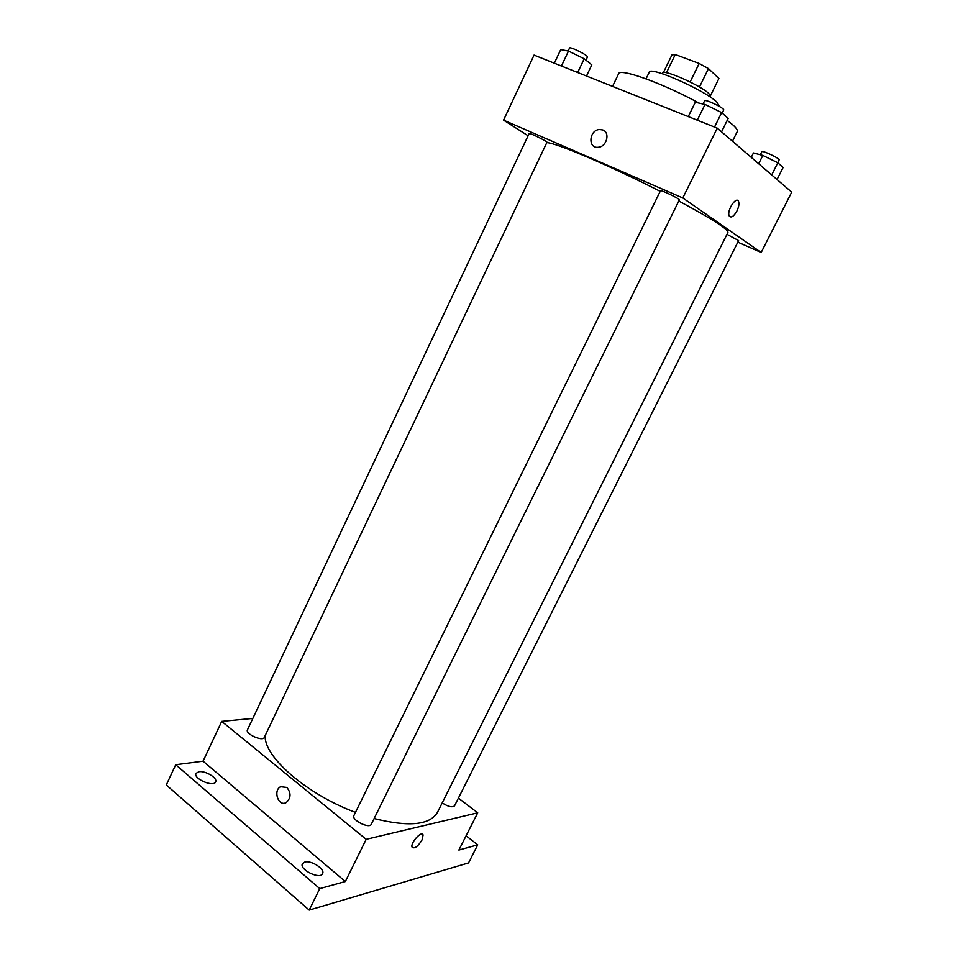 <?xml version="1.0" encoding="UTF-8"?>
<svg xmlns="http://www.w3.org/2000/svg" width="958" height="958" viewBox="0 0 958 958"><rect width="100%" height="100%" fill="white"/><g stroke="black" fill="none" stroke-linecap="round" stroke-linejoin="round"><path stroke-width="1.44" d="M666.445 72.748L675.27 54.522L671.965 54.893L663.415 72.533M675.27 54.522L699.172 63.468L708.477 68.593L718.919 78.496L710.573 95.477M699.46 87.022L708.477 68.593M662.134 73.67L662.421 73.071C662.852 68.665 700.154 85.058 708.824 93.513L710.513 97.261M690.143 81.957L699.172 63.468M646.051 78.831L649.261 72.173C649.668 65.839 704.381 89.944 716.812 102.063L719.59 106.53M727.194 120.373L732.762 124.803C736.367 128.049 737.864 130.324 737.229 131.629L732.475 141.233M612.545 86.4L618.605 73.766C619.479 67.755 662.697 83.202 699.005 103.093M528.109 135.761L503.561 120.145L534.049 55.109L717.255 128.144L791.703 192.139L761.179 252.493L737.828 242.158M503.561 120.145L682.791 197.959L717.255 128.144M682.791 197.959L761.179 252.493M736.93 210.964C733.684 216.568 731.11 218.232 729.206 215.921C726.475 210.868 736.283 195.683 738.546 201.443C739.36 203.755 738.822 206.928 736.93 210.964C733.684 216.568 731.11 218.22 729.194 215.921C726.463 210.868 736.283 195.683 738.546 201.443C739.36 203.755 738.822 206.928 736.93 210.964M374.123 818.551C408.755 827.185 429.855 825.137 437.447 812.396L727.924 232.435C728.236 229.285 711.866 218.807 678.803 201.012M660.194 191.349C610.09 165.734 555.041 142.347 546.779 142.67M546.97 142.275C547.832 141.652 529.139 132.396 529.187 133.473L247.451 729.828C245.032 733.864 262.743 741.839 264.312 737.409L546.97 142.275M679.366 199.863C680.324 199.144 660.481 189.516 660.505 190.714L353.921 815.533C351.167 820 369.453 829.149 371.321 824.239L679.366 199.863M442.201 802.9C448.128 806.696 452.236 807.69 454.523 805.87L738.606 240.614L726.978 234.327M602.869 129.977C610.438 132.647 606.677 146.825 598.295 147.257C587.637 148.789 588.978 130.013 599.54 129.486L602.869 129.977C610.438 132.647 606.677 146.825 598.295 147.269C587.649 148.789 588.978 130.013 599.54 129.486L602.869 129.989M355.466 812.384C306.273 794.17 263.091 756.042 265.258 735.421M252.84 718.428L221.717 721.386L366.184 839.328L477.719 812.815L458.415 798.122M221.717 721.386L203.06 761.191L175.721 764.735L166.297 784.985L309.195 910.1L319.744 888.617L345.347 881.528L366.184 839.328M309.195 910.1L468.546 862.93L477.731 844.836L466.091 835.807M477.719 812.815L458.882 850.069L477.731 844.836M422.023 839.974C417.76 846.728 414.443 849.111 412.06 847.123C410.275 842.789 421.867 830.155 423.089 835.053L422.023 839.974C417.76 846.716 414.443 849.111 412.06 847.123C410.275 842.789 421.867 830.143 423.089 835.053L422.023 839.962M203.06 761.191L345.347 881.528M286.849 787.44C291.244 792.973 291.052 797.99 286.286 802.517C278.634 807.283 272.671 790.625 280.586 786.722L286.849 787.44L280.586 786.722C272.683 790.625 278.646 807.283 286.286 802.517M304.812 862.068C311.302 860.08 325.325 869.181 322.583 873.636C320.152 879.923 298.956 869.517 302.429 863.745L304.812 862.068M198.929 771.729C205.431 770.519 217.897 778.124 215.598 781.92C213.562 787.548 192.977 778.591 196.019 773.381L198.929 771.729M175.721 764.735L319.744 888.617M554.335 63.192L560.741 49.6L568.489 51.073L584.2 58.785L591.816 64.845L586.5 76.017M561.436 66.03L568.489 51.073M577.686 72.509L584.2 58.785M585.961 60.186L587.446 57.049C588.691 55.648 569.854 46.2 569.531 48.068L568.142 51.014M751.252 157.363L753.455 152.957L762.831 155.424L777.812 162.764L783.105 167.494L777.034 179.541M758.664 163.746L762.831 155.424M771.693 174.943L777.812 162.764M777.74 162.728L779.141 159.938C780.327 158.657 762.137 150.011 761.838 151.711L760.317 154.765M688.263 116.589L695.28 102.267L705.028 104.434L721.661 112.589L728.176 118.409L721.542 131.833M697.292 120.193L705.028 104.434M714.524 127.067L721.661 112.589M722.188 113.068L723.685 110.038C725.086 108.434 705.016 98.746 704.609 100.818L703.052 103.991"/></g></svg>
